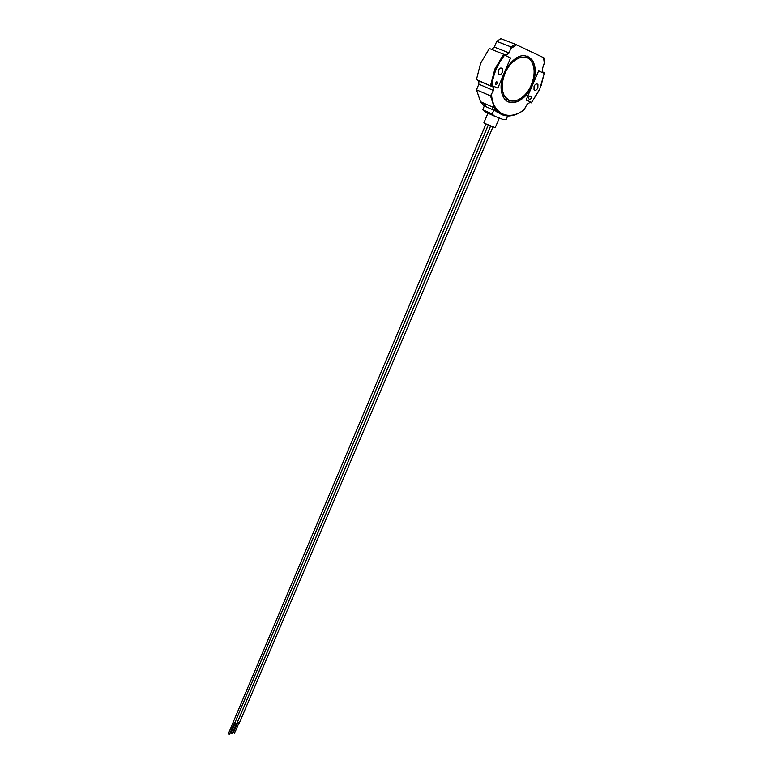 <?xml version="1.0" encoding="UTF-8"?>
<svg xmlns="http://www.w3.org/2000/svg" width="773" height="773" viewBox="0 0 773 773"><rect width="100%" height="100%" fill="white"/><g stroke="black" fill="none" stroke-linecap="round" stroke-linejoin="round"><path stroke-width="1.16" d="M502.344 72.256L502.363 68.71C501.001 67.396 499.629 67.976 498.247 70.449L498.227 73.986C499.59 75.31 500.962 74.73 502.344 72.256M502.711 76.546C500.218 85.146 500.546 92.18 503.706 97.64C509.774 108.162 525.824 101.07 532.172 85.426C536.162 75.396 536.259 67.019 532.452 60.284C524.326 51.888 515.388 54.999 505.648 69.599M508.412 101.862C517.495 104.084 525.36 98.586 532.008 85.359C535.998 75.339 536.095 66.951 532.288 60.226L527.418 56.1M526.819 57.666C518.354 55.666 511.011 60.893 504.817 73.358C501.233 82.605 501.146 90.277 504.527 96.374L509.078 100.374M504.982 73.425C501.397 82.672 501.31 90.344 504.692 96.441C510.354 106.249 525.34 99.63 531.264 85.02C534.984 75.667 535.071 67.85 531.524 61.579C525.94 52.062 510.866 58.613 504.982 73.425M544.395 62.642L542.549 68.43L542.491 71.773L544.163 72.807M539.844 88.808L544.221 73.425L538.646 70.865L526.075 100.017L531.679 102.384L539.844 88.808M528.655 97.166L528.626 98.77L530.288 99.611L531.872 96.915L530.21 96.065L528.655 97.166M537.863 87.938L537.931 84.499C536.675 83.32 535.389 83.909 534.066 86.257L534.008 89.678C535.264 90.866 536.549 90.286 537.863 87.938M484.275 106.094L480.506 101.707L476.516 89.813L490.507 95.881L493.445 90.451L493.464 87.165L476.448 79.609L480.671 63.144L489.377 48.506L505.977 55.202L509.233 52.97L511.117 46.96L515.262 44.216L543.854 57.801L544.617 62.913M497.358 83.784L497.377 82.131L495.416 82.953L495.406 84.615L497.358 83.784M491.676 49.414L494.324 47.085L496.72 41.355L511.117 46.96M496.72 41.355L500.836 38.65L515.262 44.216M539.003 90.663L531.331 102.848L530.056 102.316L526.964 104.5L524.075 109.718M538.646 70.874L526.075 100.017M476.516 89.813L478.854 84.199L478.854 80.933L478.274 80.382M501.387 114.298L496.45 111.679L494.353 109.708L491.995 113.902L494.556 116.163L485.299 112.008L482.729 109.756L484.323 105.959L485.067 105.592L486.333 106.858M498.498 112.452L496.247 111.515M484.4 104.258L484.69 103.553L484.4 104.258M497.841 88.064L510.567 57.956L504.585 55.202C497.532 64.169 493.28 74.276 491.841 85.523L497.841 88.064M504.585 55.202L504.421 55.144C497.368 64.101 493.116 74.208 491.676 85.455L491.609 86.064M487.947 113.196L483.859 122.878L485.734 123.825L495.213 127.69L499.329 118.037M494.556 116.163L502.779 119.4L506.17 119.506L507.687 115.969M491.995 113.902L482.729 109.756M493.609 110.085L484.323 105.959M229.465 733.838L228.46 734.012L228.682 733.5M485.995 123.951L232.557 723.692L234.316 723.953L488.256 124.946M232.055 733.529L231.021 733.084M235.137 722.504L236.586 723.731L236.809 723.219M234.548 733.084L233.514 732.64M237.63 722.079L239.079 723.296L239.301 722.784M544.057 73.348L544.134 72.759M490.517 85.6L494.884 68.99L503.716 54.197M494.324 47.085L509.233 52.97M516.586 44.795L511.175 48.37M544.453 64.004L543.525 57.617M530.094 96.036L531.573 96.654M504.808 54.661L504.421 55.144M493.445 90.451L478.854 84.199M491.541 94.953C493.116 115.09 510.373 121.535 525.099 108.829M509.726 115.931C503.252 116.317 498.15 113.621 494.401 107.853L490.507 95.881M502.363 68.71L500.672 68.024M541.071 85.774L544.318 72.865M537.931 84.499L536.443 83.89M496.585 81.793L497.377 82.131M529.785 96.036L531.872 96.915M493.464 87.165L478.854 80.933M524.674 109.486C512.335 118.569 502.247 118.018 494.401 107.853L480.506 101.707M228.373 733.674L232.586 723.721M493.493 106.239L492.14 109.428M495.087 108.848L494.604 109.988M229.562 734.176L233.775 724.224M232.064 733.722L236.277 723.789M230.876 733.219L235.089 723.286M496.923 111.032L496.653 111.689M490.594 125.941L236.818 723.528M495.135 108.925L494.662 110.046M488.323 124.975L234.905 722.716M234.557 733.277L238.77 723.354M492.942 126.898L239.301 723.093M496.981 111.09L496.71 111.708M490.662 125.97L237.408 722.282M233.369 732.775L237.582 722.852"/></g></svg>
